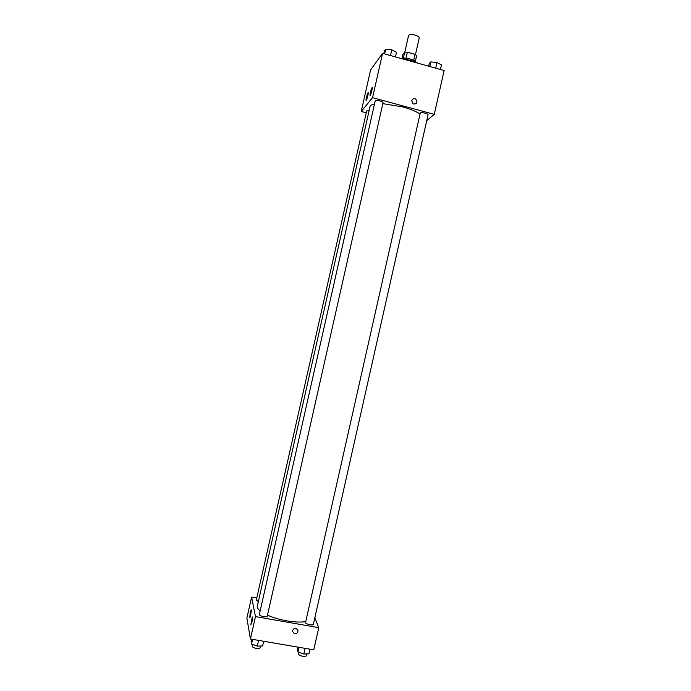 <?xml version="1.0" encoding="UTF-8"?>
<svg xmlns="http://www.w3.org/2000/svg" width="691" height="691" viewBox="0 0 691 691"><rect width="100%" height="100%" fill="white"/><g stroke="black" fill="none" stroke-linecap="round" stroke-linejoin="round"><path stroke-width="1.04" d="M415.472 54.615L419.238 37.919C419.238 36.917 417.882 35.984 415.153 35.129C411.49 34.265 409.288 34.386 408.554 35.517L404.788 52.214M402.041 58.389L402.939 54.416L404.693 52.222L407.345 52.205L415.041 54.364L416.656 55.574L415.343 61.413M403.354 58.165L404.693 52.222M413.693 60.333L415.041 54.364M405.997 58.208L407.345 52.205M401.471 58.605C404.166 56.973 415.11 59.668 415.956 62.173M418.107 63.252L410.903 60.393L402.507 58.899M366.256 112.797L361.229 111.45L370.592 69.938L382.564 53.337L444.123 70.508L434.25 114.369L426.744 120.623M411.715 100.765C412.449 98.839 413.771 98.26 415.68 99.012C417.969 102.536 417.088 104.168 413.045 103.926L411.715 100.765C412.449 98.839 413.771 98.26 415.68 99.012L415.68 99.012C417.969 102.536 417.088 104.168 413.045 103.926M361.229 111.45L372.553 97.673L382.564 53.337M372.553 97.673L434.25 114.369M366.282 100.35C365.366 101.629 367.076 93.95 367.966 92.819C368.951 91.29 367.223 99.15 366.316 100.307L366.282 100.35M370.281 95.375C369.322 96.705 371.076 88.863 372 87.671C373.036 86.073 371.266 94.114 370.316 95.323L370.281 95.375M428.049 114.81C428.541 113.549 420.335 111.769 420.24 113.108L305.543 622.539C305.016 623.973 313.23 625.899 313.369 624.37L428.049 114.81M369.115 110.612L366.679 110.94L256.292 600.159L258.33 601.619M379.903 100.903C377.243 100.273 375.679 100.273 375.204 100.886L259.341 614.489C259.488 615.344 260.904 616.061 263.582 616.631C265.715 616.951 266.933 616.813 267.244 616.217L383.047 102.7C383.013 102.104 381.959 101.508 379.903 100.903M420.042 113.998C416.077 111.389 410.299 109.031 402.698 106.932L382.84 103.633M374.496 104.013C371.801 104.54 370.307 105.412 370.013 106.639L257.311 606.145C257.017 607.553 257.959 609.142 260.144 610.93M305.776 621.529C301.008 622.41 294.712 622.185 286.903 620.872C279.682 619.568 273.213 617.668 267.486 615.154M255.471 616.597L251.61 597.128L246.877 618.082L250.418 639.002L255.471 616.597L318.758 627.678L314.854 617.754M256.767 598.043L251.61 597.128M250.168 612.649L251.014 609.98C251.87 608.572 250.574 616.761 249.779 617.789L250.168 612.649M251.93 622.237L250.807 624.854L252.319 616.942C252.785 616.813 252.656 618.575 251.93 622.237M250.418 639.002L313.766 649.834L318.758 627.678M294.53 633.751L292.328 631.246C294.029 627.463 295.912 627.273 297.985 630.667C297.786 632.766 296.638 633.794 294.53 633.751C296.638 633.794 297.786 632.766 297.985 630.667C295.912 627.273 294.029 627.463 292.328 631.246L294.53 633.751M297.856 647.113L297.285 649.644L297.985 651.941L303.833 654.04L308.929 653.807L309.965 649.177M297.985 651.941L299.03 647.312M303.833 654.04L305.111 648.348M306.718 653.911L306.294 655.785C306.001 656.424 304.852 656.597 302.839 656.303C300.084 655.716 298.633 654.93 298.477 653.945L298.858 652.252M251.705 639.218L251.127 641.775L251.515 644.038L257.294 646.128L262.632 645.93L263.686 641.265M251.515 644.038L252.569 639.365M257.294 646.128L258.581 640.393M260.524 646.007L260.101 647.882C259.781 648.555 258.546 648.737 256.413 648.434C253.727 647.864 252.319 647.104 252.198 646.154L252.586 644.427M428.653 66.198L429.249 63.581L430.839 61.879L436.98 62.518L441.463 64.859L440.426 69.48M429.793 66.509L430.839 61.879M435.701 68.159L436.98 62.518M383.807 53.682L384.403 51.039L385.699 49.242L391.771 49.856L396.496 52.266L395.442 56.93M384.645 53.915L385.699 49.242M390.493 55.548L391.771 49.856"/></g></svg>
